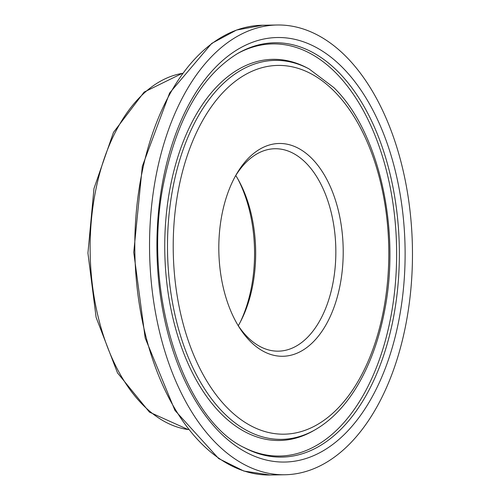 <?xml version="1.0" encoding="UTF-8"?>
<svg xmlns="http://www.w3.org/2000/svg" width="500" height="500" viewBox="0 0 500 500"><rect width="100%" height="100%" fill="white"/><g stroke="black" fill="none" stroke-linecap="round" stroke-linejoin="round"><path stroke-width="0.75" d="M235.256 176.344A101.225 59.156 -91 0 1 276.312 148.737A101.225 59.156 -91 0 1 305.956 162.95A101.225 59.156 -91 0 1 334.25 275.194A101.225 59.156 -91 0 1 279.694 351.112A101.225 59.156 -91 0 1 237.738 324.9M311.794 158.425A106.406 62.188 89 0 0 236.337 174.425A106.406 62.188 89 0 0 238.881 326.781A106.406 62.188 89 0 0 331.244 314.244A106.406 62.188 89 0 0 311.794 158.425M238.275 325.706A104.381 61 89 0 0 241.15 320.412A104.381 61 89 0 0 238.812 180.712A104.381 61 89 0 0 235.763 175.512M237.812 178.925A109.906 64.231 -91 0 1 240.206 322.231M346.069 56.575A224.906 131.438 -91 0 1 408.575 308.412A224.906 131.438 -91 0 1 284.769 474.756A224.906 131.438 -91 0 1 149.594 252.075A224.906 131.438 -91 0 1 277.256 25A224.906 131.438 -91 0 1 346.069 56.575M188.225 429.575A178.856 104.525 -91 0 1 90.162 253.062A178.856 104.525 -91 0 1 182.275 73.375M334.35 91.388A184.406 107.769 -91 0 1 335.469 410.731A184.406 107.769 -91 0 1 173.212 247.512A184.406 107.769 -91 0 1 334.35 91.388M270.044 475A224.906 131.438 -91 0 1 134.863 252.319A224.906 131.438 -91 0 1 262.525 25.244L236.494 30.062L211.719 43.4L169.631 93L142.319 166.337L133.75 252.356L145.188 338.025L174.938 410.394L218.656 458.55L243.863 471.056L270.044 475L284.769 474.756M338.2 71.856A207.188 121.081 -91 0 1 389.831 334.144A207.188 121.081 -91 0 1 244.556 447.781C182.425 418.606 141.713 289.387 163.663 183.05C176.831 118.769 201.6 75.525 237.969 53.3A207.188 121.081 -91 0 1 338.2 71.856M342.419 67.419A212.288 124.062 89 0 0 156.919 247.156A212.288 124.062 89 0 0 343.706 435.056A212.288 124.062 89 0 0 342.419 67.419M237.031 53.844A206.088 120.438 -91 0 1 335.781 72.831A206.088 120.438 -91 0 1 387.337 332.944A206.088 120.438 -91 0 1 243.606 447.269M309.113 68.944A189.513 110.75 89 0 0 167.537 251.775A189.513 110.75 89 0 0 315.138 429.769C331.112 420.519 344.994 406.188 356.794 386.781C369.594 365.519 378.8 340.487 384.4 311.694C401.025 230.044 379.137 131.494 333.787 87.55L309.113 68.944L307.188 67.931A190.613 111.394 -91 0 0 164.794 251.819A190.613 111.394 -91 0 0 313.25 430.85L315.138 429.769M277.256 25L262.525 25.244M188.263 429.619L149.456 412.137L117.5 372.906L96.125 317.444L87.931 253.1L93.975 188.519L113.488 132.375L144.113 92.1L182.306 73.331"/></g></svg>
